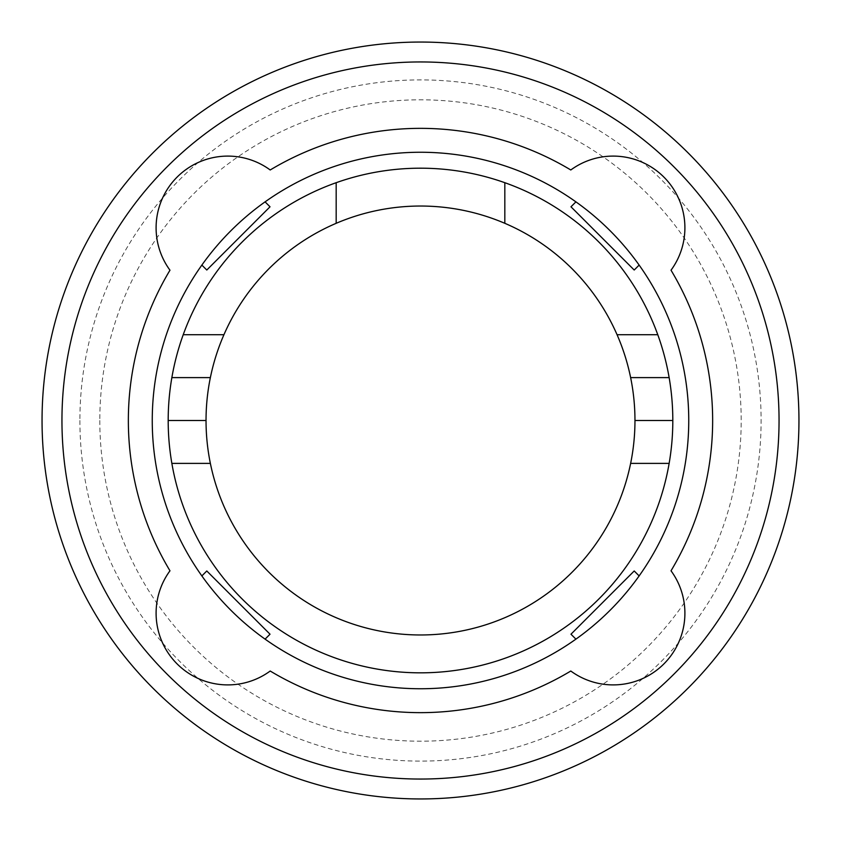 <?xml version="1.0" encoding="UTF-8"?>
<svg xmlns="http://www.w3.org/2000/svg" width="841" height="841" viewBox="0 0 841 841"><rect width="100%" height="100%" fill="white"/><g stroke="black" fill="none" stroke-linecap="round" stroke-linejoin="round"><path stroke-width="0.63" stroke-dasharray="4.21 3.15" d="M634.966 420.5A214.466 214.466 0 0 0 420.5 206.034A214.466 214.466 0 0 0 206.034 420.5A214.466 214.466 0 0 0 420.5 634.966A214.466 214.466 0 0 0 634.966 420.5L672.811 420.5A252.311 252.311 0 0 1 420.5 672.811A252.311 252.311 0 0 1 168.189 420.5A252.311 252.311 0 0 1 420.5 168.189A252.311 252.311 0 0 1 672.811 420.5M630.634 377.609L669.142 377.609M657.778 334.718L617.063 334.718M504.821 182.697L504.821 223.307M336.179 223.307L336.179 182.697M223.937 334.718L183.222 334.718M171.858 377.609L210.366 377.609M206.034 420.5L168.189 420.5M171.858 463.391L210.366 463.391M630.634 463.391L669.142 463.391M639.139 265.083L634.209 270.024L570.976 206.791L575.917 201.861M575.917 639.139L570.976 634.209L634.209 570.976L639.139 575.917M201.861 575.917L206.791 570.976L270.024 634.209L265.083 639.139M265.083 201.861L270.024 206.791L206.791 270.024L201.861 265.083M99.806 420.5A320.694 320.694 0 0 0 420.5 741.194A320.694 320.694 0 0 0 741.194 420.5A320.694 320.694 0 0 0 420.5 99.806A320.694 320.694 0 0 0 99.806 420.5M79.895 420.5A340.605 340.605 0 0 0 420.5 761.105A340.605 340.605 0 0 0 761.105 420.5A340.605 340.605 0 0 0 420.5 79.895A340.605 340.605 0 0 0 79.895 420.5M688.747 420.5A268.247 268.247 0 0 1 420.5 688.747A268.247 268.247 0 0 1 152.253 420.5A268.247 268.247 0 0 1 420.5 152.253A268.247 268.247 0 0 1 688.747 420.5M42.05 420.5A378.45 378.45 0 0 0 420.5 798.95A378.45 378.45 0 0 0 798.95 420.5A378.45 378.45 0 0 0 420.5 42.05A378.45 378.45 0 0 0 42.05 420.5M712.653 420.5A292.153 292.153 0 0 1 671.023 570.797A71.706 71.706 0 0 1 570.797 671.023A292.153 292.153 0 0 1 270.203 671.023A71.706 71.706 0 0 1 169.977 570.797A292.153 292.153 0 0 1 169.977 270.203A71.706 71.706 0 0 1 270.203 169.977A292.153 292.153 0 0 1 570.797 169.977A71.706 71.706 0 0 1 671.023 270.203A292.153 292.153 0 0 1 712.653 420.5M61.95 420.5A358.55 358.55 0 0 1 420.5 61.95A358.55 358.55 0 0 1 779.05 420.5A358.55 358.55 0 0 1 420.5 779.05A358.55 358.55 0 0 1 61.95 420.5"/><path stroke-width="1.26" d="M171.858 377.609A252.311 252.311 0 0 0 168.189 420.5L206.034 420.5A214.466 214.466 0 0 1 210.366 377.609L171.858 377.609A252.311 252.311 0 0 1 183.222 334.718L223.937 334.718A214.466 214.466 0 0 0 210.366 377.609M223.937 334.718A214.466 214.466 0 0 1 336.179 223.307L336.179 182.697A252.311 252.311 0 0 1 504.821 182.697L504.821 223.307A214.466 214.466 0 0 0 336.179 223.307M504.821 223.307A214.466 214.466 0 0 1 617.063 334.718L657.778 334.718A252.311 252.311 0 0 1 669.142 377.609L630.634 377.609A214.466 214.466 0 0 0 617.063 334.718M630.634 377.609A214.466 214.466 0 0 1 634.966 420.5L672.811 420.5A252.311 252.311 0 0 0 669.142 377.609M630.634 463.391A214.466 214.466 0 0 1 210.366 463.391L171.858 463.391A252.311 252.311 0 0 0 669.142 463.391L630.634 463.391A214.466 214.466 0 0 0 634.966 420.5M206.034 420.5A214.466 214.466 0 0 0 210.366 463.391M657.778 334.718A252.311 252.311 0 0 0 504.821 182.697M336.179 182.697A252.311 252.311 0 0 0 183.222 334.718M171.858 463.391A252.311 252.311 0 0 1 168.189 420.5M672.811 420.5A252.311 252.311 0 0 1 669.142 463.391M634.209 270.024L570.976 206.791L575.917 201.861A268.247 268.247 0 0 1 639.139 265.083L634.209 270.024M570.976 634.209L634.209 570.976L639.139 575.917A268.247 268.247 0 0 1 575.917 639.139L570.976 634.209M206.791 570.976L270.024 634.209L265.083 639.139A268.247 268.247 0 0 1 201.861 575.917L206.791 570.976M270.024 206.791L206.791 270.024L201.861 265.083A268.247 268.247 0 0 1 265.083 201.861L270.024 206.791M265.083 201.861A268.247 268.247 0 0 1 575.917 201.861M201.861 575.917A268.247 268.247 0 0 1 201.861 265.083M575.917 639.139A268.247 268.247 0 0 1 265.083 639.139M639.139 265.083A268.247 268.247 0 0 1 639.139 575.917M671.023 270.203A292.153 292.153 0 0 1 671.023 570.797A71.706 71.706 0 0 1 570.797 671.023A292.153 292.153 0 0 1 270.203 671.023A71.706 71.706 0 0 1 169.977 570.797A292.153 292.153 0 0 1 169.977 270.203A71.706 71.706 0 0 1 270.203 169.977A292.153 292.153 0 0 1 570.797 169.977A71.706 71.706 0 0 1 671.023 270.203M42.05 420.5A378.45 378.45 0 0 0 420.5 798.95A378.45 378.45 0 0 0 798.95 420.5A378.45 378.45 0 0 0 420.5 42.05A378.45 378.45 0 0 0 42.05 420.5M61.95 420.5A358.55 358.55 0 0 1 420.5 61.95A358.55 358.55 0 0 1 779.05 420.5A358.55 358.55 0 0 1 420.5 779.05A358.55 358.55 0 0 1 61.95 420.5"/></g></svg>
